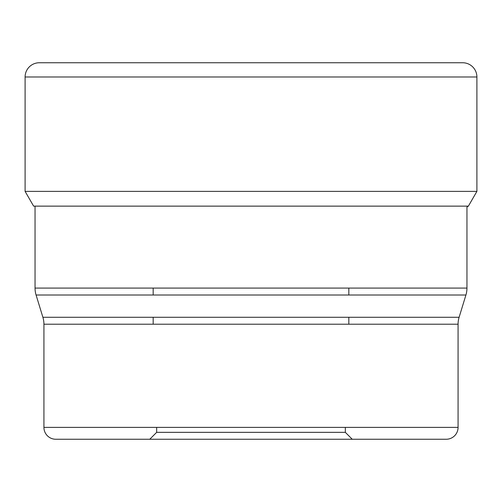 <?xml version="1.0" encoding="UTF-8"?>
<svg xmlns="http://www.w3.org/2000/svg" width="502" height="502" viewBox="0 0 502 502"><rect width="100%" height="100%" fill="white"/><g stroke="black" fill="none" stroke-linecap="round" stroke-linejoin="round"><path stroke-width="0.75" d="M41.911 62.75L460.089 62.75L41.911 62.75M39.332 62.75A14.232 14.232 0 0 0 25.1 76.982A14.232 14.232 0 0 1 39.332 62.75L462.668 62.75A14.232 14.232 0 0 1 476.9 76.982L476.9 191.375L25.1 191.375L25.1 76.982L25.1 191.375L33.615 206.134L25.1 191.375M458.075 427.39L43.925 427.39A11.86 11.86 0 0 0 55.785 439.25L446.215 439.25A11.86 11.86 0 0 0 458.075 427.39L458.075 324.21A23.719 23.719 0 0 1 459.11 317.277L465.919 295.019A23.719 23.719 0 0 0 466.954 288.085L466.954 207.069L468.385 206.134L476.9 191.375M33.615 206.134L468.385 206.134M466.954 288.085L35.046 288.085L35.046 206.134M35.046 288.085A23.719 23.719 0 0 0 36.081 295.019L465.919 295.019M459.11 317.277L42.89 317.277L36.081 295.019M42.89 317.277A23.719 23.719 0 0 1 43.925 324.21L458.075 324.21M43.925 427.39L43.925 324.21M55.785 439.25L352.241 439.25L149.759 439.25L156.668 432.341L345.332 432.341L352.241 439.25L446.215 439.25M348.834 288.085L348.834 295.019M348.834 317.277L348.834 324.21M153.166 288.085L153.166 295.019M153.166 317.277L153.166 324.21M25.1 76.982L476.9 76.982M156.668 427.39L156.668 432.341M345.332 427.39L345.332 432.341"/></g></svg>
